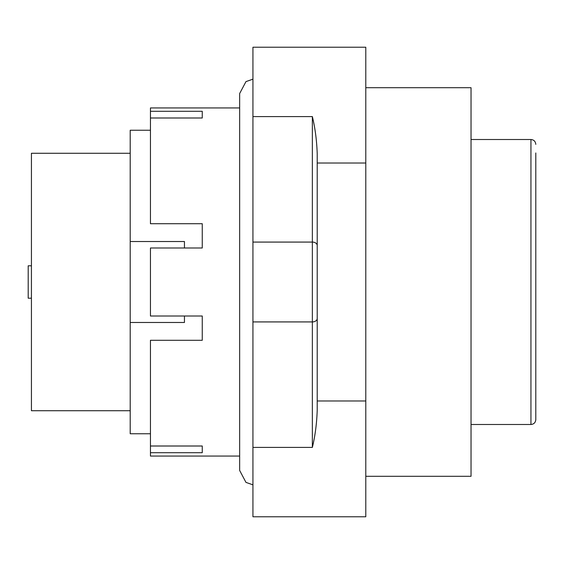 <?xml version="1.0" encoding="UTF-8"?>
<svg xmlns="http://www.w3.org/2000/svg" width="564" height="564" viewBox="0 0 564 564"><rect width="100%" height="100%" fill="white"/><g stroke="black" fill="none" stroke-linecap="round" stroke-linejoin="round"><path stroke-width="0.85" d="M252.94 447.407L252.94 516.772L365.789 516.772L365.789 163.017L317.215 163.017L317.215 153.732L317.215 410.268C316.742 423.74 315.121 436.12 312.357 447.407L252.94 447.407L252.94 47.228L365.789 47.228L365.789 163.017M317.215 163.017L317.215 400.983L365.789 400.983M239.658 107.943L150.447 107.943L150.447 223.711L202.257 223.711L202.257 247.998L150.447 247.998L150.447 316.002L202.257 316.002L202.257 340.289L150.447 340.289L150.447 456.057L239.658 456.057M312.357 447.407L312.357 116.593C315.121 127.88 316.742 140.26 317.215 153.732M365.789 87.702L471.032 87.702L471.032 476.298L365.789 476.298M535.8 152.964L535.8 419.63C535.483 422.605 533.868 424.227 530.943 424.488L530.943 139.512C533.868 139.773 535.483 141.395 535.8 144.37M150.447 111.298L202.257 111.298L202.257 117.996L150.447 117.996M150.447 446.004L202.257 446.004L202.257 452.702L150.447 452.702M202.257 446.004L202.257 452.702M202.257 117.996L202.257 111.298M150.447 433.751L130.206 433.751L130.206 322.481L184.449 322.481L184.449 316.002M184.449 247.998L184.449 241.519L130.206 241.519L130.206 130.249L150.447 130.249M130.206 241.519L130.206 322.481M130.206 153.281L31.436 153.281L31.436 410.719L130.206 410.719M31.436 298.194L28.2 298.194L28.2 265.806L31.436 265.806M312.357 116.593L252.94 116.593M317.215 318.505A4.857 3.419 0 0 1 312.357 321.924L252.94 321.924M317.215 245.495A4.857 3.419 0 0 0 312.357 242.076L252.94 242.076M252.94 484.836L245.967 482.389L239.658 470.468L239.658 93.532L245.967 81.611L252.94 79.164M471.032 424.488L530.943 424.488M471.032 139.512L530.943 139.512"/></g></svg>
